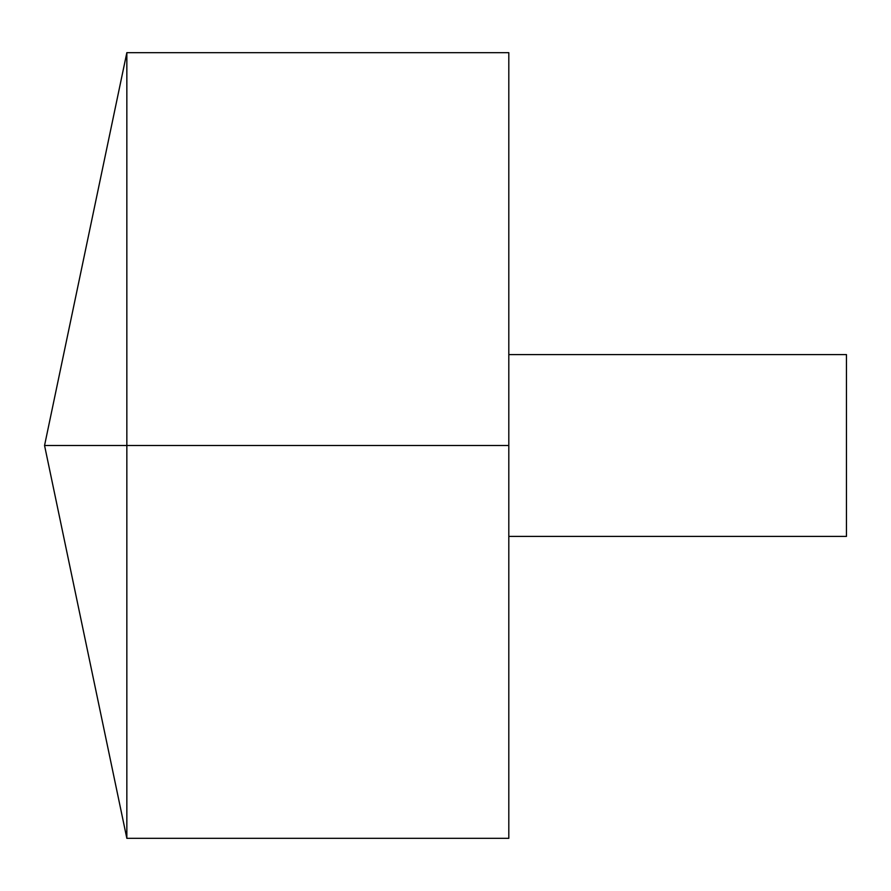 <?xml version="1.0" encoding="UTF-8"?>
<svg xmlns="http://www.w3.org/2000/svg" width="891" height="891" viewBox="0 0 891 891"><rect width="100%" height="100%" fill="white"/><g stroke="black" fill="none" stroke-linecap="round" stroke-linejoin="round"><path stroke-width="1.34" d="M126.845 838.331L44.55 445.5L126.845 52.669L126.845 838.331L508.806 838.331L508.806 52.669L126.845 52.669M508.806 354.596L846.45 354.596L846.45 536.404L508.806 536.404M508.806 445.5L44.55 445.5L508.806 445.5"/></g></svg>
